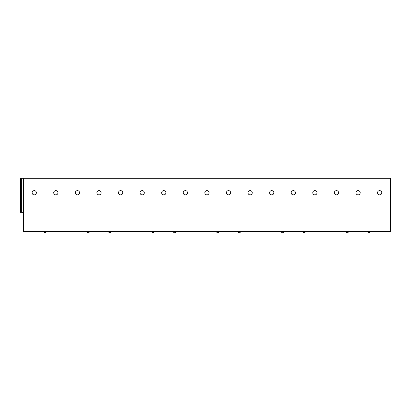 <?xml version="1.0" encoding="UTF-8"?>
<svg xmlns="http://www.w3.org/2000/svg" width="411" height="411" viewBox="0 0 411 411"><rect width="100%" height="100%" fill="white"/><g stroke="black" fill="none" stroke-linecap="round" stroke-linejoin="round"><path stroke-width="0.62" d="M390.45 178.302L390.45 231.424L23.463 231.424L23.463 178.302L390.45 178.302M20.55 178.302L20.55 212.297L20.55 178.302L23.463 178.302M20.55 212.297L23.463 212.297M99.02 190.627A2.127 2.127 0 0 0 96.893 192.754A2.127 2.127 0 0 0 99.02 194.876A2.127 2.127 0 0 0 101.142 192.754A2.127 2.127 0 0 0 99.02 190.627A2.127 2.127 0 0 0 96.893 192.754A2.127 2.127 0 0 0 99.02 194.876A2.127 2.127 0 0 1 96.893 192.754A2.127 2.127 0 0 1 99.02 190.627A2.127 2.127 0 0 1 101.142 192.754A2.127 2.127 0 0 1 99.02 194.876M163.778 190.627A2.127 2.127 0 0 0 161.657 192.754A2.127 2.127 0 0 0 163.778 194.876A2.127 2.127 0 0 0 165.905 192.754A2.127 2.127 0 0 0 163.778 190.627A2.127 2.127 0 0 0 161.657 192.754A2.127 2.127 0 0 0 163.778 194.876A2.127 2.127 0 0 1 161.657 192.754A2.127 2.127 0 0 1 163.778 190.627A2.127 2.127 0 0 1 165.905 192.754A2.127 2.127 0 0 1 163.778 194.876M185.366 190.627A2.127 2.127 0 0 0 183.244 192.754A2.127 2.127 0 0 0 185.366 194.876A2.127 2.127 0 0 0 187.493 192.754A2.127 2.127 0 0 0 185.366 190.627A2.127 2.127 0 0 0 183.244 192.754A2.127 2.127 0 0 0 185.366 194.876A2.127 2.127 0 0 1 183.244 192.754A2.127 2.127 0 0 1 185.366 190.627A2.127 2.127 0 0 1 187.493 192.754A2.127 2.127 0 0 1 185.366 194.876M314.893 190.627A2.127 2.127 0 0 0 312.771 192.754A2.127 2.127 0 0 0 314.893 194.876A2.127 2.127 0 0 0 317.02 192.754A2.127 2.127 0 0 0 314.893 190.627A2.127 2.127 0 0 0 312.771 192.754A2.127 2.127 0 0 0 314.893 194.876A2.127 2.127 0 0 1 312.771 192.754A2.127 2.127 0 0 1 314.893 190.627A2.127 2.127 0 0 1 317.02 192.754A2.127 2.127 0 0 1 314.893 194.876M336.481 194.876A2.127 2.127 0 0 0 338.607 192.754A2.127 2.127 0 0 0 336.481 190.627A2.127 2.127 0 0 1 338.607 192.754A2.127 2.127 0 0 1 336.481 194.876A2.127 2.127 0 0 1 334.359 192.754A2.127 2.127 0 0 1 336.481 190.627A2.127 2.127 0 0 0 334.359 192.754A2.127 2.127 0 0 0 336.481 194.876A2.127 2.127 0 0 0 338.607 192.754A2.127 2.127 0 0 0 336.481 190.627M379.656 190.627A2.127 2.127 0 0 0 377.529 192.754A2.127 2.127 0 0 0 379.656 194.876A2.127 2.127 0 0 0 381.783 192.754A2.127 2.127 0 0 0 379.656 190.627A2.127 2.127 0 0 0 377.529 192.754A2.127 2.127 0 0 0 379.656 194.876A2.127 2.127 0 0 1 377.529 192.754A2.127 2.127 0 0 1 379.656 190.627A2.127 2.127 0 0 1 381.783 192.754A2.127 2.127 0 0 1 379.656 194.876M43.777 231.424A1.274 1.274 0 0 0 45.051 232.698A1.274 1.274 0 0 0 46.325 231.424M86.947 231.424A1.274 1.274 0 0 0 88.226 232.698A1.274 1.274 0 0 0 89.5 231.424M108.535 231.424A1.274 1.274 0 0 0 109.814 232.698A1.274 1.274 0 0 0 111.088 231.424M151.71 231.424A1.274 1.274 0 0 0 152.984 232.698A1.274 1.274 0 0 0 154.264 231.424M173.298 231.424A1.274 1.274 0 0 0 174.572 232.698A1.274 1.274 0 0 0 175.851 231.424M216.474 231.424A1.274 1.274 0 0 0 217.748 232.698A1.274 1.274 0 0 0 219.022 231.424M238.061 231.424A1.274 1.274 0 0 0 239.336 232.698A1.274 1.274 0 0 0 240.61 231.424M281.237 231.424A1.274 1.274 0 0 0 282.511 232.698A1.274 1.274 0 0 0 283.785 231.424M302.825 231.424A1.274 1.274 0 0 0 304.099 232.698A1.274 1.274 0 0 0 305.373 231.424M346 231.424A1.274 1.274 0 0 0 347.274 232.698A1.274 1.274 0 0 0 348.549 231.424M367.588 231.424A1.274 1.274 0 0 0 368.862 232.698A1.274 1.274 0 0 0 370.136 231.424M34.257 190.627A2.127 2.127 0 0 1 36.379 192.754A2.127 2.127 0 0 1 34.257 194.876A2.127 2.127 0 0 1 32.13 192.754A2.127 2.127 0 0 1 34.257 190.627A2.127 2.127 0 0 0 32.13 192.754A2.127 2.127 0 0 0 34.257 194.876A2.127 2.127 0 0 0 36.379 192.754A2.127 2.127 0 0 0 34.257 190.627M55.845 190.627A2.127 2.127 0 0 1 57.966 192.754A2.127 2.127 0 0 1 55.845 194.876A2.127 2.127 0 0 1 53.718 192.754A2.127 2.127 0 0 1 55.845 190.627A2.127 2.127 0 0 0 53.718 192.754A2.127 2.127 0 0 0 55.845 194.876A2.127 2.127 0 0 0 57.966 192.754A2.127 2.127 0 0 0 55.845 190.627M77.432 190.627A2.127 2.127 0 0 1 79.554 192.754A2.127 2.127 0 0 1 77.432 194.876A2.127 2.127 0 0 1 75.305 192.754A2.127 2.127 0 0 1 77.432 190.627A2.127 2.127 0 0 0 75.305 192.754A2.127 2.127 0 0 0 77.432 194.876A2.127 2.127 0 0 0 79.554 192.754A2.127 2.127 0 0 0 77.432 190.627M120.608 190.627A2.127 2.127 0 0 1 122.73 192.754A2.127 2.127 0 0 1 120.608 194.876A2.127 2.127 0 0 1 118.481 192.754A2.127 2.127 0 0 1 120.608 190.627A2.127 2.127 0 0 0 118.481 192.754A2.127 2.127 0 0 0 120.608 194.876A2.127 2.127 0 0 0 122.73 192.754A2.127 2.127 0 0 0 120.608 190.627M142.191 190.627A2.127 2.127 0 0 1 144.318 192.754A2.127 2.127 0 0 1 142.191 194.876A2.127 2.127 0 0 1 140.069 192.754A2.127 2.127 0 0 1 142.191 190.627A2.127 2.127 0 0 0 140.069 192.754A2.127 2.127 0 0 0 142.191 194.876A2.127 2.127 0 0 0 144.318 192.754A2.127 2.127 0 0 0 142.191 190.627M206.954 190.627A2.127 2.127 0 0 1 209.081 192.754A2.127 2.127 0 0 1 206.954 194.876A2.127 2.127 0 0 1 204.832 192.754A2.127 2.127 0 0 1 206.954 190.627A2.127 2.127 0 0 0 204.832 192.754A2.127 2.127 0 0 0 206.954 194.876A2.127 2.127 0 0 0 209.081 192.754A2.127 2.127 0 0 0 206.954 190.627M228.542 190.627A2.127 2.127 0 0 1 230.669 192.754A2.127 2.127 0 0 1 228.542 194.876A2.127 2.127 0 0 1 226.42 192.754A2.127 2.127 0 0 1 228.542 190.627A2.127 2.127 0 0 0 226.42 192.754A2.127 2.127 0 0 0 228.542 194.876A2.127 2.127 0 0 0 230.669 192.754A2.127 2.127 0 0 0 228.542 190.627M250.129 190.627A2.127 2.127 0 0 1 252.256 192.754A2.127 2.127 0 0 1 250.129 194.876A2.127 2.127 0 0 1 248.008 192.754A2.127 2.127 0 0 1 250.129 190.627A2.127 2.127 0 0 0 248.008 192.754A2.127 2.127 0 0 0 250.129 194.876A2.127 2.127 0 0 0 252.256 192.754A2.127 2.127 0 0 0 250.129 190.627M271.717 190.627A2.127 2.127 0 0 1 273.844 192.754A2.127 2.127 0 0 1 271.717 194.876A2.127 2.127 0 0 1 269.595 192.754A2.127 2.127 0 0 1 271.717 190.627A2.127 2.127 0 0 0 269.595 192.754A2.127 2.127 0 0 0 271.717 194.876A2.127 2.127 0 0 0 273.844 192.754A2.127 2.127 0 0 0 271.717 190.627M293.305 190.627A2.127 2.127 0 0 1 295.432 192.754A2.127 2.127 0 0 1 293.305 194.876A2.127 2.127 0 0 1 291.183 192.754A2.127 2.127 0 0 1 293.305 190.627A2.127 2.127 0 0 0 291.183 192.754A2.127 2.127 0 0 0 293.305 194.876A2.127 2.127 0 0 0 295.432 192.754A2.127 2.127 0 0 0 293.305 190.627M358.068 190.627A2.127 2.127 0 0 1 360.195 192.754A2.127 2.127 0 0 1 358.068 194.876A2.127 2.127 0 0 1 355.941 192.754A2.127 2.127 0 0 1 358.068 190.627A2.127 2.127 0 0 0 355.941 192.754A2.127 2.127 0 0 0 358.068 194.876A2.127 2.127 0 0 0 360.195 192.754A2.127 2.127 0 0 0 358.068 190.627M21.372 178.302L21.372 212.297"/></g></svg>
